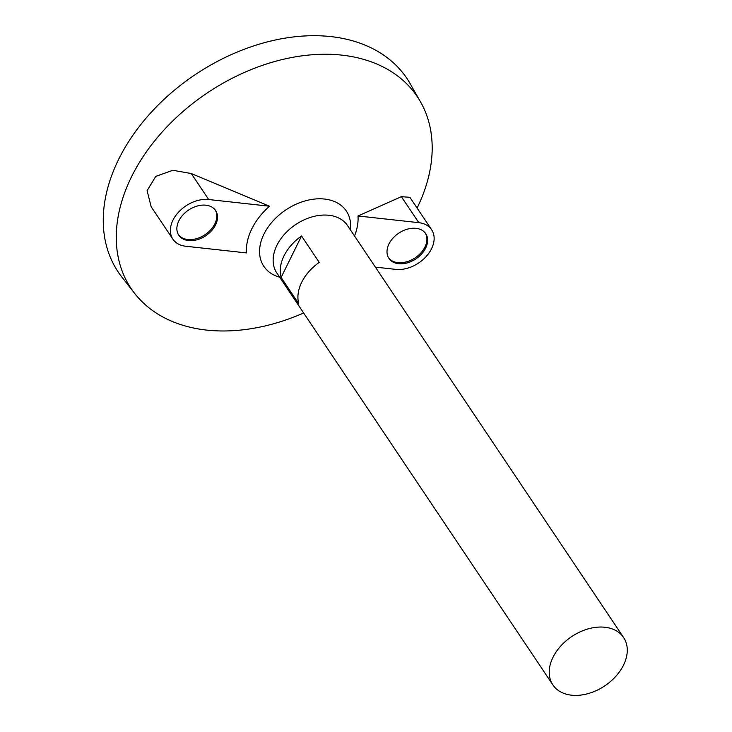 <?xml version="1.0" encoding="UTF-8"?>
<svg xmlns="http://www.w3.org/2000/svg" width="732" height="732" viewBox="0 0 732 732"><rect width="100%" height="100%" fill="white"/><g stroke="black" fill="none" stroke-linecap="round" stroke-linejoin="round"><path stroke-width="1.1" d="M604.961 627.251A42.566 29.664 -33.8 0 1 623.609 637.526A42.566 29.664 -33.8 0 1 604.76 685.866A42.566 29.664 -33.8 0 1 552.889 684.914A42.566 29.664 -33.8 0 1 560.73 646.054A42.566 29.664 -33.8 0 1 604.961 627.251M552.889 684.914L276.806 272.935A42.566 29.664 -33.8 0 1 284.647 234.075A42.566 29.664 -33.8 0 1 328.878 215.272A42.566 29.664 -33.8 0 1 347.526 225.548L623.609 637.526M301.538 235.978L319.234 262.385A42.566 29.664 146.2 0 0 298.812 303.89L281.115 277.483A42.566 29.664 -33.8 0 1 301.538 235.978L281.115 277.483M279.651 277.181A49.657 34.614 -33.8 0 1 265.524 231.184A49.657 34.614 -33.8 0 1 324.587 199.049A49.657 34.614 -33.8 0 1 350.372 229.793M303.643 312.976A172.267 120.075 -33.8 0 1 134.706 293.477A172.267 120.075 -33.8 0 1 160.034 134.432A172.267 120.075 -33.8 0 1 341.871 55.138A172.267 120.075 -33.8 0 1 420.552 101.922A172.267 120.075 -33.8 0 1 417.094 208.053M269.495 206.223L191.262 173.53L172.825 170.291L155.724 176.403L147.086 190.704L151.167 206.763L172.889 239.172A29.262 20.395 146.2 0 0 185.708 246.236L246.51 252.924A60.902 42.456 -33.8 0 1 269.495 206.223L208.693 199.525A29.262 20.395 146.2 0 0 178.279 212.454A29.262 20.395 146.2 0 0 172.889 239.172M375.388 267.125L395.82 269.376A29.262 20.395 146.2 0 0 426.234 256.447A29.262 20.395 146.2 0 0 431.624 229.729L409.902 197.32L401.374 196.67L358.003 215.977A60.902 42.456 -33.8 0 1 354.517 235.978M134.706 293.477L121.86 277.044A173.795 121.137 -33.8 0 1 147.406 116.598A173.795 121.137 -33.8 0 1 330.864 36.6A173.795 121.137 -33.8 0 1 410.24 83.796L420.552 101.922M398.611 263.712A22.17 15.454 146.2 0 0 421.641 253.922A22.17 15.454 146.2 0 0 425.731 233.682A22.17 15.454 146.2 0 0 398.711 233.188A22.17 15.454 146.2 0 0 388.902 258.359A22.17 15.454 146.2 0 0 398.611 263.712M431.624 229.729A29.262 20.395 146.2 0 0 418.805 222.665L358.003 215.977M188.49 240.572A22.17 15.454 146.2 0 0 211.53 230.772A22.17 15.454 146.2 0 0 215.611 210.542A22.17 15.454 146.2 0 0 188.6 210.047A22.17 15.454 146.2 0 0 178.782 235.219A22.17 15.454 146.2 0 0 188.49 240.572M178.443 234.679A22.17 15.454 146.2 0 0 187.785 239.51A22.17 15.454 146.2 0 0 210.523 230.049A22.17 15.454 146.2 0 0 215.245 210.02M388.564 257.82A22.17 15.454 146.2 0 0 397.897 262.66A22.17 15.454 146.2 0 0 420.635 253.19A22.17 15.454 146.2 0 0 425.356 233.16M401.374 196.67L418.805 222.665M191.262 173.53L208.693 199.525"/></g></svg>
